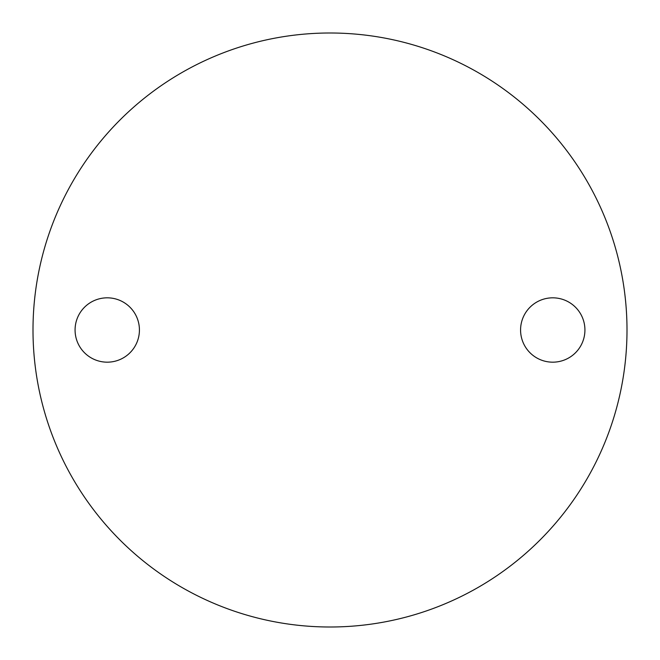 <?xml version="1.0" encoding="UTF-8"?>
<svg xmlns="http://www.w3.org/2000/svg" width="660" height="660" viewBox="0 0 660 660"><rect width="100%" height="100%" fill="white"/><g stroke="black" fill="none" stroke-linecap="round" stroke-linejoin="round"><path stroke-width="0.99" d="M552.75 297.825A32.175 32.175 0 0 0 520.575 330A32.175 32.175 0 0 0 552.75 362.175A32.175 32.175 0 0 0 584.925 330A32.175 32.175 0 0 0 552.75 297.825M107.25 297.825A32.175 32.175 0 0 0 75.075 330A32.175 32.175 0 0 0 107.25 362.175A32.175 32.175 0 0 0 139.425 330A32.175 32.175 0 0 0 107.25 297.825M330 627A297 297 0 0 0 627 330A297 297 0 0 0 330 33A297 297 0 0 0 33 330A297 297 0 0 0 330 627"/></g></svg>
